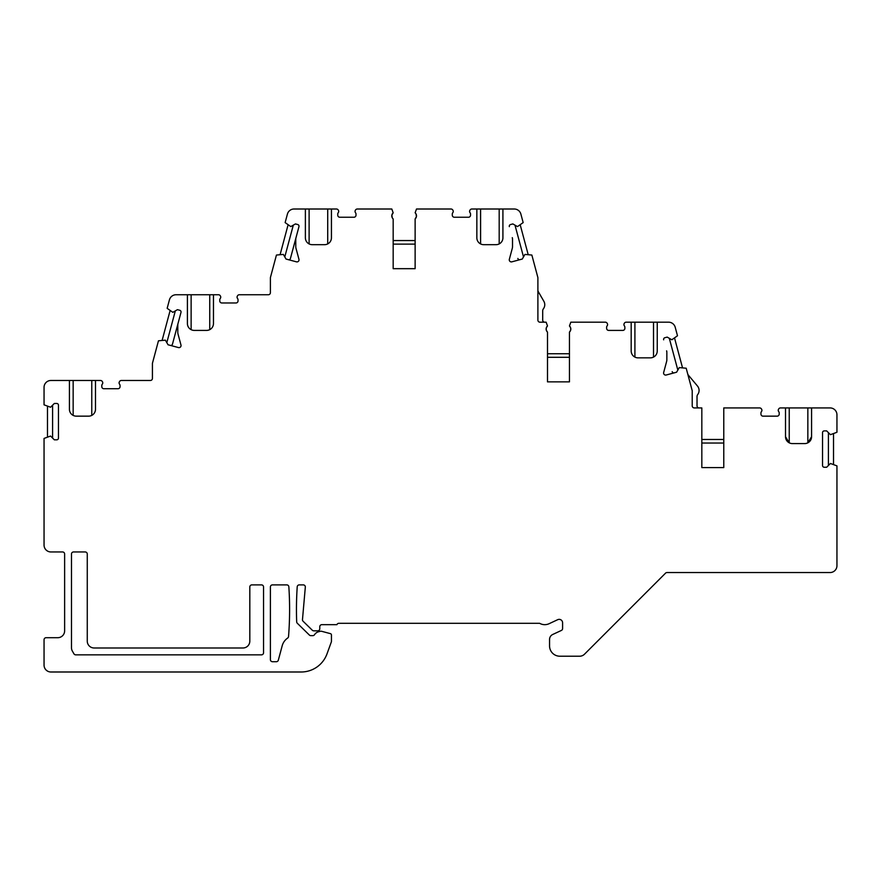 <?xml version="1.0" encoding="UTF-8"?>
<svg xmlns="http://www.w3.org/2000/svg" width="881" height="881" viewBox="0 0 881 881"><rect width="100%" height="100%" fill="white"/><g stroke="black" fill="none" stroke-linecap="round" stroke-linejoin="round"><path stroke-width="1.32" d="M270.401 586.944A2.059 2.059 0 0 1 272.449 584.885L286.788 584.885A2.059 2.059 0 0 1 288.847 586.801A342.951 342.951 0 0 1 288.539 636.523A2.059 2.059 0 0 1 287.669 638.053A13.722 13.722 0 0 0 282.184 645.806L278.33 660.177A2.059 2.059 0 0 1 276.348 661.708L272.449 661.708A2.059 2.059 0 0 1 270.401 659.649L270.401 586.944M263.54 652.788L263.54 586.944A2.059 2.059 0 0 0 261.481 584.885L251.878 584.885A2.059 2.059 0 0 0 249.819 586.944L249.819 641.126A6.861 6.861 0 0 1 242.958 647.987L94.124 647.987A6.861 6.861 0 0 1 87.263 641.126L87.263 554.017A2.059 2.059 0 0 0 85.204 551.958L73.541 551.958A2.059 2.059 0 0 0 71.482 554.017L71.482 647.733A6.861 6.861 0 0 0 72.407 651.169L73.938 653.812A2.059 2.059 0 0 0 75.711 654.847L261.481 654.847A2.059 2.059 0 0 0 263.54 652.788M811.577 407.925L785.511 407.925L785.511 436.723A6.861 6.861 0 0 0 792.371 443.584L804.716 443.584A6.861 6.861 0 0 0 811.577 436.723L811.577 407.925L830.089 407.925A6.861 6.861 0 0 1 836.95 414.775L836.95 432.274L830.431 434.674L826.664 430.897L824.264 430.897A1.718 1.718 0 0 0 822.546 432.615L822.546 465.531A1.718 1.718 0 0 0 824.264 467.249L826.664 467.249L830.431 463.483L836.95 465.873L836.95 565.679A6.861 6.861 0 0 1 830.089 572.54L667.016 572.54A2.059 2.059 0 0 0 665.562 573.135L584.488 654.209A6.861 6.861 0 0 1 579.643 656.213L559.842 656.213A10.286 10.286 0 0 1 549.557 645.927L549.557 639.452A5.484 5.484 0 0 1 552.728 634.474L561.406 630.433A2.059 2.059 0 0 0 562.596 628.571L562.596 622.79A3.425 3.425 0 0 0 557.706 619.684L549.105 623.704A10.286 10.286 0 0 1 539.624 623.296L338.866 623.296A2.059 2.059 0 0 0 336.927 624.662L321.84 624.662A2.059 2.059 0 0 0 319.781 626.721L319.781 628.781A2.059 2.059 0 0 1 317.722 630.84L313.757 630.84A2.059 2.059 0 0 1 312.326 630.256L303.086 621.226A2.059 2.059 0 0 1 302.48 619.574L305.322 587.12A2.059 2.059 0 0 0 303.273 584.885L299.276 584.885A2.059 2.059 0 0 0 297.216 586.801A342.951 342.951 0 0 0 296.677 621.843A2.059 2.059 0 0 0 297.293 623.241L309.385 635.058A2.059 2.059 0 0 0 310.828 635.642L312.821 635.642A2.059 2.059 0 0 0 314.55 634.694A6.861 6.861 0 0 1 318.559 631.754L320.067 631.347A3.425 3.425 0 0 1 321.84 631.347L330.43 633.648A1.377 1.377 0 0 1 331.443 634.981L331.443 641.302A2.059 2.059 0 0 1 331.322 642.007L326.972 653.944A27.432 27.432 0 0 1 301.192 671.994L50.911 671.994A6.861 6.861 0 0 1 44.05 665.133L44.05 639.749A2.059 2.059 0 0 1 46.109 637.701L57.772 637.701A6.861 6.861 0 0 0 64.632 630.84L64.632 554.017A2.059 2.059 0 0 0 62.573 551.958L50.911 551.958A6.861 6.861 0 0 1 44.05 545.097L44.05 438.441L50.569 436.04L54.336 439.817L56.736 439.817A1.718 1.718 0 0 0 58.454 438.099L58.454 405.172A1.718 1.718 0 0 0 56.736 403.465L54.336 403.465L50.569 407.231L44.05 404.831L44.05 387.343A6.861 6.861 0 0 1 50.911 380.482L69.423 380.482L69.423 409.291A6.861 6.861 0 0 0 76.284 416.151L88.629 416.151A6.861 6.861 0 0 0 95.489 409.291L95.489 380.482L69.423 380.482M785.511 407.925L780.5 407.925A2.059 2.059 0 0 0 778.738 408.916L778.529 409.258A2.059 2.059 0 0 0 778.716 411.636A2.059 2.059 0 0 1 779.2 412.958L779.2 414.092A2.059 2.059 0 0 1 777.141 416.151C778.694 415.744 778.694 415.744 777.141 416.151L763.012 416.151C761.459 415.744 761.459 415.744 763.012 416.151A2.059 2.059 0 0 1 760.953 414.092L760.953 412.958A2.059 2.059 0 0 1 761.437 411.636A2.059 2.059 0 0 0 761.625 409.258L761.415 408.916A2.059 2.059 0 0 0 759.653 407.925L723.775 407.925L723.775 467.591L701.827 467.591L723.775 467.591M723.775 443.033L701.827 443.033L701.827 467.591L701.827 407.925L694.283 407.925A2.059 2.059 0 0 1 692.224 405.866L692.224 390.768L686.189 368.225L679.273 367.597L676.597 372.211L666.19 375.009A2.059 2.059 0 0 1 663.668 372.487L666.609 361.496A6.861 6.861 0 0 0 666.851 359.723L666.851 352.609A6.861 6.861 0 0 0 666.609 350.836L666.84 351.684M657.248 350.99L657.248 322.182L631.181 322.182L631.181 350.99A6.861 6.861 0 0 0 638.042 357.851L650.387 357.851A6.861 6.861 0 0 0 657.248 350.99L657.248 322.182L668.58 322.182A6.861 6.861 0 0 1 675.209 327.269L677.489 335.771L671.818 339.769L667.192 337.104L664.869 337.72A1.718 1.718 0 0 0 663.657 339.824M631.181 322.182L626.171 322.182A2.059 2.059 0 0 0 624.409 323.184L624.2 323.525A2.059 2.059 0 0 0 624.387 325.904A2.059 2.059 0 0 1 624.871 327.225L624.871 328.36A2.059 2.059 0 0 1 622.812 330.408C624.365 330.012 624.365 330.012 622.812 330.408L608.683 330.408C607.13 330.012 607.13 330.012 608.683 330.408A2.059 2.059 0 0 1 606.624 328.36L606.624 327.225A2.059 2.059 0 0 1 607.108 325.904A2.059 2.059 0 0 0 607.295 323.525L607.086 323.184A2.059 2.059 0 0 0 605.324 322.182L570.822 322.182L569.445 325.97A4.119 4.119 0 0 1 569.445 332.104C571.163 330.078 571.163 328.029 569.445 325.97M569.445 381.858L569.445 332.104L569.445 381.858L547.497 381.858L569.445 381.858M546.473 327.391L547.497 325.97C545.791 328.007 545.791 330.056 547.497 332.104L547.497 381.858L547.497 332.104A4.119 4.119 0 0 1 547.497 325.97L546.132 322.182L539.954 322.182A2.059 2.059 0 0 1 537.895 320.122L537.895 277.603L531.86 255.049L524.944 254.422L522.279 259.047L511.861 261.833A2.059 2.059 0 0 1 509.339 259.311L512.29 248.332A6.861 6.861 0 0 0 512.522 246.548L512.522 239.445A6.861 6.861 0 0 0 512.29 237.661L512.511 238.509M499.186 243.916L499.186 209.006L502.919 209.006L502.919 237.815L502.919 209.006L514.251 209.006A6.861 6.861 0 0 1 520.88 214.094L523.16 222.596L517.488 226.593L512.863 223.928L510.551 224.545A1.718 1.718 0 0 0 509.339 226.648M499.186 209.006L476.852 209.006L476.852 237.815A6.861 6.861 0 0 0 483.713 244.676L496.058 244.676A6.861 6.861 0 0 0 502.919 237.815M476.852 209.006L471.842 209.006A2.059 2.059 0 0 0 470.08 210.008L469.87 210.35A2.059 2.059 0 0 0 470.058 212.728A2.059 2.059 0 0 1 470.542 214.05L470.542 215.184A2.059 2.059 0 0 1 468.483 217.244C470.036 216.836 470.036 216.836 468.483 217.244C470.036 216.836 470.036 216.836 468.483 217.244L454.354 217.244C452.801 216.836 452.801 216.836 454.354 217.244A2.059 2.059 0 0 1 452.294 215.184L452.294 214.05A2.059 2.059 0 0 1 452.779 212.728A2.059 2.059 0 0 0 452.966 210.35L452.757 210.008A2.059 2.059 0 0 0 450.995 209.006L416.493 209.006L415.127 212.806A4.119 4.119 0 0 1 415.127 218.94L415.127 268.683L415.127 218.94L416.416 216.671L416.03 213.984M393.168 268.683L415.127 268.683L393.168 268.683L393.168 218.94L393.168 268.683M327.71 243.916L327.71 209.006L331.443 209.006L331.443 237.815L331.443 209.006L336.454 209.006A2.059 2.059 0 0 1 338.216 210.008L338.414 210.35A2.059 2.059 0 0 1 338.227 212.728A2.059 2.059 0 0 0 337.753 214.05L337.753 215.184A2.059 2.059 0 0 0 339.813 217.244L353.942 217.244A2.059 2.059 0 0 0 356.001 215.184L356.001 214.05A2.059 2.059 0 0 0 355.517 212.728A2.059 2.059 0 0 1 355.329 210.35L355.539 210.008A2.059 2.059 0 0 1 357.301 209.006L391.803 209.006L393.168 212.806A4.119 4.119 0 0 0 393.168 218.94M327.71 209.006L305.377 209.006L305.377 237.815A6.861 6.861 0 0 0 312.237 244.676L324.582 244.676A6.861 6.861 0 0 0 331.443 237.815M305.377 209.006L294.034 209.006A6.861 6.861 0 0 0 287.415 214.094L285.136 222.596L290.807 226.593L295.432 223.928L297.745 224.545A1.718 1.718 0 0 1 298.956 226.648L296.005 237.661A6.861 6.861 0 0 0 295.774 239.445A6.861 6.861 0 0 1 295.829 238.542M213.466 323.558L213.466 294.75L187.4 294.75L187.4 323.558A6.861 6.861 0 0 0 194.261 330.408L206.606 330.408A6.861 6.861 0 0 0 213.466 323.558L213.466 294.75L218.477 294.75A2.059 2.059 0 0 1 220.239 295.741L220.448 296.093A2.059 2.059 0 0 1 220.261 298.472A2.059 2.059 0 0 0 219.776 299.793L219.776 300.917A2.059 2.059 0 0 0 221.836 302.976L235.965 302.976A2.059 2.059 0 0 0 238.024 300.917L238.024 299.793A2.059 2.059 0 0 0 237.54 298.472A2.059 2.059 0 0 1 237.352 296.093L237.562 295.741A2.059 2.059 0 0 1 239.324 294.75L268.342 294.75A2.059 2.059 0 0 0 270.401 292.69L270.401 277.603L276.436 255.049L283.352 254.422L286.017 259.047L296.434 261.833A2.059 2.059 0 0 0 298.956 259.311L296.005 248.332A6.861 6.861 0 0 1 295.774 246.548L295.774 239.445M187.4 294.75L176.068 294.75A6.861 6.861 0 0 0 169.438 299.826L167.159 308.328L172.83 312.337L177.455 309.66L179.768 310.288A1.718 1.718 0 0 1 180.99 312.392L178.039 323.404A6.861 6.861 0 0 0 177.797 325.177A6.861 6.861 0 0 1 177.863 324.285M95.489 409.291L95.489 380.482L100.5 380.482A2.059 2.059 0 0 1 102.262 381.484L102.471 381.825A2.059 2.059 0 0 1 102.284 384.204A2.059 2.059 0 0 0 101.8 385.526L101.8 386.66A2.059 2.059 0 0 0 103.859 388.719L117.988 388.719A2.059 2.059 0 0 0 120.047 386.66L120.047 385.526A2.059 2.059 0 0 0 119.563 384.204A2.059 2.059 0 0 1 119.376 381.825L119.585 381.484A2.059 2.059 0 0 1 121.347 380.482L150.365 380.482A2.059 2.059 0 0 0 152.424 378.423L152.424 363.335L158.459 340.793L165.375 340.165L168.051 344.779L178.458 347.566A2.059 2.059 0 0 0 180.979 345.055L178.039 334.064A6.861 6.861 0 0 1 177.797 332.291L177.797 325.177M416.151 217.519L415.127 218.94M453.252 211.286L453.186 211.936L453.252 211.286M117.988 388.719C119.541 388.312 119.541 388.312 117.988 388.719M103.859 388.719C102.306 388.312 102.306 388.312 103.859 388.719M102.758 382.761L102.692 383.411M119.155 383.411L119.155 382.354L119.155 383.411M91.767 415.392L91.767 380.482M69.423 409.291L69.478 410.128M69.489 410.227L69.643 410.987M73.156 415.392L73.156 380.482M607.582 324.461L607.516 325.111M623.979 325.111L623.979 324.054L623.979 325.111M570.47 330.694L569.445 332.104M569.445 353.733L547.497 353.733M569.445 357.301L547.497 357.301M674.593 338.194L682.456 367.564M669.318 338.337L677.83 370.086M666.785 360.626A6.861 6.861 0 0 1 666.609 361.496M666.785 351.717A6.861 6.861 0 0 1 666.851 352.609M672.181 371.628A1.718 1.718 0 0 0 674.284 372.839M687.698 373.852A3.425 3.425 0 0 0 688.38 375.174L697.477 386.021A6.861 6.861 0 0 1 697.708 394.545A3.425 3.425 0 0 0 697.025 396.604L697.025 405.866A2.059 2.059 0 0 0 699.085 407.925M761.911 410.194L761.845 410.843M778.308 410.843L778.308 409.797L778.308 410.843M785.511 436.723L789.233 442.835L789.233 407.925M807.844 407.925L807.844 442.835L811.577 436.723M469.65 211.936L469.65 210.878L469.65 211.936M480.586 243.916L480.586 209.006M476.852 237.815L476.907 238.652M476.918 238.751L477.062 239.511M723.775 439.476L701.827 439.476M828.404 432.637L828.404 465.509M833.525 433.87L833.525 464.276M653.515 357.091L653.515 322.182M631.181 350.99L631.237 351.827M631.248 351.926L631.391 352.686M634.904 357.091L634.904 322.182M537.895 290.058A3.425 3.425 0 0 0 538.357 291.765L543.841 301.258A6.861 6.861 0 0 1 543.39 308.813A3.425 3.425 0 0 0 542.696 310.861L542.696 320.122A2.059 2.059 0 0 0 544.755 322.182M515 225.162L523.501 256.911M520.264 225.029L528.126 254.4M512.456 238.542A6.861 6.861 0 0 1 512.522 239.445M517.852 258.452A1.718 1.718 0 0 0 519.955 259.664M235.965 302.976C237.518 302.579 237.518 302.579 235.965 302.976M221.836 302.976C220.283 302.579 220.283 302.579 221.836 302.976C220.283 302.579 220.283 302.579 221.836 302.976M220.735 297.018L220.668 297.679M353.942 217.244C355.484 216.836 355.484 216.836 353.942 217.244C355.484 216.836 355.484 216.836 353.942 217.244M339.813 217.244C338.26 216.836 338.26 216.836 339.813 217.244C338.26 216.836 338.26 216.836 339.813 217.244M338.711 211.286L338.645 211.936L338.711 211.286M355.109 211.936L355.109 210.878L355.109 211.936M305.377 237.815L305.432 238.652M305.443 238.751L305.586 239.511M309.11 243.916L309.11 209.006M237.132 297.679L237.132 296.622L237.132 297.679M162.192 340.132L170.055 310.762M166.817 342.654L175.319 310.894M170.363 345.396A1.718 1.718 0 0 0 172.467 344.185L180.99 312.392M172.467 344.185L177.929 323.812M209.744 329.659L209.744 294.75M187.4 323.558L187.455 324.395M187.466 324.494L187.62 325.243M191.133 329.659L191.133 294.75M280.169 254.4L288.032 225.029M284.794 256.911L293.296 225.162M288.34 259.664A1.718 1.718 0 0 0 290.444 258.452L298.956 226.648M290.444 258.452L295.895 238.068M52.596 438.077L52.596 405.205M47.475 436.844L47.475 406.438M415.127 240.557L393.168 240.557M415.127 244.125L393.168 244.125M392.144 214.215L393.168 212.806L391.88 215.063L392.254 217.75"/></g></svg>
